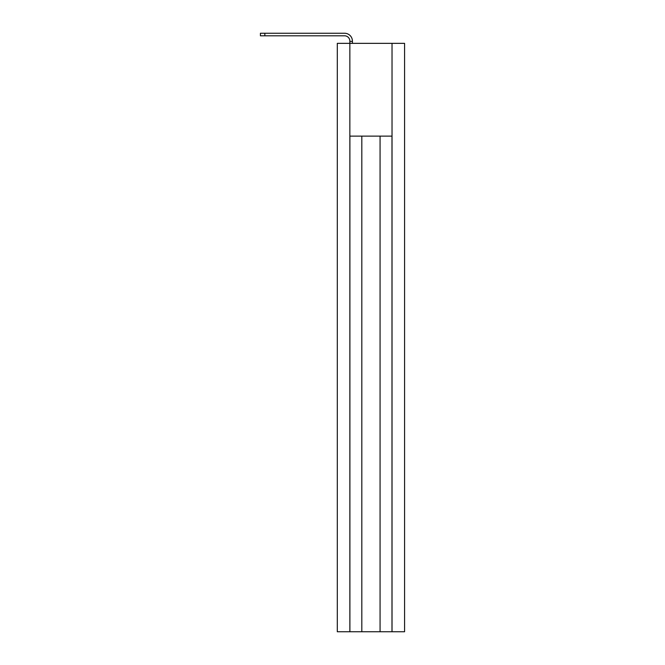 <?xml version="1.0" encoding="UTF-8"?>
<svg xmlns="http://www.w3.org/2000/svg" width="665" height="665" viewBox="0 0 665 665"><rect width="100%" height="100%" fill="white"/><g stroke="black" fill="none" stroke-linecap="round" stroke-linejoin="round"><path stroke-width="1" d="M392.026 631.75L392.026 43.35L404.578 43.35L404.578 631.75L337.305 631.75L337.305 43.35L349.857 43.35L349.857 41.388L352.408 41.388L352.408 43.35M392.026 43.35L349.857 43.35L349.857 631.75M391.984 631.75L391.984 136.125L349.898 136.125L349.898 631.75M361.818 136.125L361.818 631.75M380.064 136.125L380.064 631.75M349.857 41.388L349.857 41.097A5.295 5.295 0 0 0 344.561 35.802L260.422 35.802L260.422 33.25L344.561 33.25A7.847 7.847 0 0 1 352.408 41.097L352.408 41.388M349.857 41.097A5.295 5.295 0 0 0 344.561 35.802A5.295 5.295 0 0 1 349.857 41.097A5.295 5.295 0 0 0 344.561 35.802A5.295 5.295 0 0 1 349.857 41.097A5.295 5.295 0 0 0 344.561 35.802A5.295 5.295 0 0 1 349.857 41.097A5.295 5.295 0 0 0 344.561 35.802A5.295 5.295 0 0 1 349.857 41.097A5.295 5.295 0 0 0 344.561 35.802A5.295 5.295 0 0 1 349.857 41.097A5.295 5.295 0 0 0 344.561 35.802A5.295 5.295 0 0 1 349.857 41.097A5.295 5.295 0 0 0 344.561 35.802A5.295 5.295 0 0 1 349.857 41.097A5.295 5.295 0 0 0 344.561 35.802A5.295 5.295 0 0 1 349.857 41.097A5.295 5.295 0 0 0 344.561 35.802A5.295 5.295 0 0 1 349.857 41.097A5.295 5.295 0 0 0 344.561 35.802A5.295 5.295 0 0 1 349.857 41.097A5.295 5.295 0 0 0 344.561 35.802M264.836 35.802L264.836 33.25L344.561 33.25"/></g></svg>

